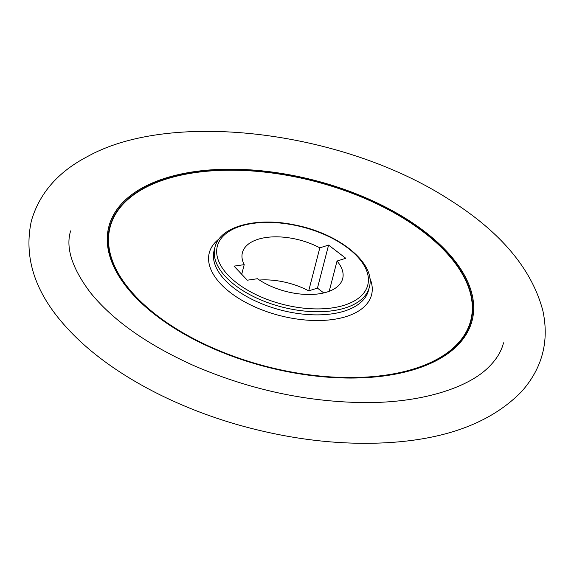 <?xml version="1.0" encoding="UTF-8"?>
<svg xmlns="http://www.w3.org/2000/svg" width="574" height="574" viewBox="0 0 574 574"><rect width="100%" height="100%" fill="white"/><g stroke="black" fill="none" stroke-linecap="round" stroke-linejoin="round"><path stroke-width="0.86" d="M134.481 296.177A187.605 96.339 14.5 0 0 451.702 350.657A187.605 96.339 14.5 0 0 285.256 174.044A187.605 96.339 14.5 0 0 134.481 296.177M259.419 280.047A51.796 26.598 -165.5 0 1 308.697 290.86L317.458 288.119L323.743 292.934M337.031 261.034L345.799 258.286L328.586 245.091L319.818 247.832A51.796 26.598 14.5 0 0 242.393 252.696A51.796 26.598 14.5 0 0 244.208 264.65L234.02 266.128L247.286 280.198L257.475 278.727A51.796 26.598 -165.5 0 0 309.235 294.498A51.796 26.598 -165.5 0 0 342.685 278.634A51.796 26.598 -165.5 0 0 337.031 261.034L329.211 291.283M241.711 274.286L244.208 264.65M319.818 247.832L308.697 290.86M317.458 288.119L328.586 245.091M227.935 275.003A77.691 39.9 14.5 0 0 359.31 297.562A77.691 39.9 14.5 0 0 290.372 224.42A77.691 39.9 14.5 0 0 227.935 275.003M135.206 296.27A186.672 95.865 -165.5 0 1 285.228 174.747A186.672 95.865 -165.5 0 1 450.848 350.484A186.672 95.865 -165.5 0 1 135.206 296.27M369.742 277.859A83.811 43.043 -165.5 0 1 279.638 315.549A83.811 43.043 -165.5 0 1 219.103 238.899M445.288 251.491A186.249 95.643 14.5 0 0 195.009 172.645A186.249 95.643 14.5 0 0 135.543 296.263A186.249 95.643 14.5 0 0 385.821 375.109A186.249 95.643 14.5 0 0 445.288 251.491M225.804 276.941A79.729 40.948 -165.5 0 1 214.913 247.394L214.102 250.529A79.729 40.948 14.5 0 0 281.038 310.132A79.729 40.948 14.5 0 0 368.486 290.451L369.297 287.323A79.729 40.948 -165.5 0 1 308.338 311.395A79.729 40.948 -165.5 0 1 225.804 276.941M369.297 287.323C376.365 263.581 339.449 233.769 295.703 225.137C257.066 216.671 219.849 226.005 214.913 247.394M87.707 156.444C58.283 171.676 39.513 193.115 31.405 220.76C23.34 257.776 35.215 293.508 67.036 327.976C105.896 370.883 172.695 407.389 245.679 426.92C294.469 439.928 341.602 445.194 387.063 442.712C447.038 439.282 491.94 422.17 521.759 391.389C542.358 368.042 549.39 341.135 542.853 310.656C531.739 268.826 500.492 231.767 449.119 199.487C342.664 130.793 171.64 109.641 87.707 156.444M70.638 230.877C65.45 247.602 72.023 268.166 90.355 292.553C112.619 320.134 146.894 344.393 193.18 365.329C247.014 388.67 302.197 401.061 358.714 402.503C417.937 403.996 467.451 388.67 488.804 367.001C496.589 359.288 501.482 351.231 503.484 342.822"/></g></svg>
